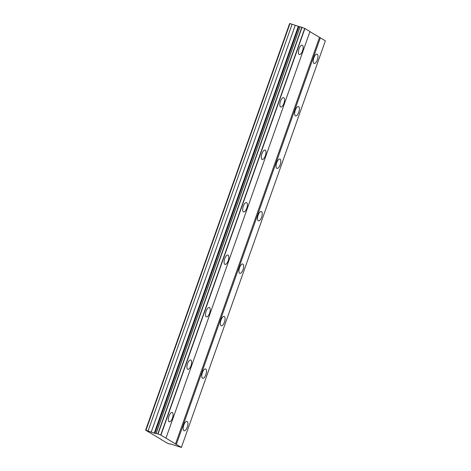 <?xml version="1.0" encoding="UTF-8"?>
<svg xmlns="http://www.w3.org/2000/svg" width="471" height="471" viewBox="0 0 471 471"><rect width="100%" height="100%" fill="white"/><g stroke="black" fill="none" stroke-linecap="round" stroke-linejoin="round"><path stroke-width="0.71" d="M302.506 50.892A4.893 1.972 107.2 0 0 302.217 45.181A4.893 1.972 107.2 0 0 299.044 48.807A4.893 1.972 107.2 0 0 299.326 54.524A4.893 1.972 107.2 0 0 302.506 50.892M172.439 418.177A4.893 1.972 107.2 0 0 172.156 412.466A4.893 1.972 107.2 0 0 168.983 416.093A4.893 1.972 107.2 0 0 169.266 421.81A4.893 1.972 107.2 0 0 172.439 418.177M191.02 365.708A4.893 1.972 107.2 0 0 190.737 359.997A4.893 1.972 107.2 0 0 187.564 363.624A4.893 1.972 107.2 0 0 187.847 369.341A4.893 1.972 107.2 0 0 191.02 365.708M209.601 313.239A4.893 1.972 107.2 0 0 209.318 307.528A4.893 1.972 107.2 0 0 206.139 311.154A4.893 1.972 107.2 0 0 206.428 316.871A4.893 1.972 107.2 0 0 209.601 313.239M228.182 260.769A4.893 1.972 107.2 0 0 227.899 255.058A4.893 1.972 107.2 0 0 224.72 258.685A4.893 1.972 107.2 0 0 225.008 264.402A4.893 1.972 107.2 0 0 228.182 260.769M246.763 208.3A4.893 1.972 107.2 0 0 246.48 202.589A4.893 1.972 107.2 0 0 243.301 206.216A4.893 1.972 107.2 0 0 243.584 211.932A4.893 1.972 107.2 0 0 246.763 208.3M265.344 155.83A4.893 1.972 107.2 0 0 265.061 150.119A4.893 1.972 107.2 0 0 261.882 153.746A4.893 1.972 107.2 0 0 262.164 159.463A4.893 1.972 107.2 0 0 265.344 155.83M283.925 103.361A4.893 1.972 107.2 0 0 283.642 97.65A4.893 1.972 107.2 0 0 280.463 101.277A4.893 1.972 107.2 0 0 280.745 106.994A4.893 1.972 107.2 0 0 283.925 103.361M317.33 59.841A4.893 1.972 107.2 0 0 317.048 54.124A4.893 1.972 107.2 0 0 313.874 57.75A4.893 1.972 107.2 0 0 314.157 63.467A4.893 1.972 107.2 0 0 317.33 59.841M187.27 427.126A4.893 1.972 107.2 0 0 186.987 421.41A4.893 1.972 107.2 0 0 183.808 425.036A4.893 1.972 107.2 0 0 184.09 430.753A4.893 1.972 107.2 0 0 187.27 427.126M205.851 374.657A4.893 1.972 107.2 0 0 205.568 368.94A4.893 1.972 107.2 0 0 202.389 372.567A4.893 1.972 107.2 0 0 202.671 378.284A4.893 1.972 107.2 0 0 205.851 374.657M224.431 322.188A4.893 1.972 107.2 0 0 224.149 316.471A4.893 1.972 107.2 0 0 220.97 320.097A4.893 1.972 107.2 0 0 221.252 325.814A4.893 1.972 107.2 0 0 224.431 322.188M243.012 269.718A4.893 1.972 107.2 0 0 242.724 264.001A4.893 1.972 107.2 0 0 239.551 267.628A4.893 1.972 107.2 0 0 239.833 273.345A4.893 1.972 107.2 0 0 243.012 269.718M261.593 217.249A4.893 1.972 107.2 0 0 261.305 211.532A4.893 1.972 107.2 0 0 258.132 215.159A4.893 1.972 107.2 0 0 258.414 220.875A4.893 1.972 107.2 0 0 261.593 217.249M280.168 164.779A4.893 1.972 107.2 0 0 279.886 159.063A4.893 1.972 107.2 0 0 276.712 162.689A4.893 1.972 107.2 0 0 276.995 168.406A4.893 1.972 107.2 0 0 280.168 164.779M298.749 112.31A4.893 1.972 107.2 0 0 298.467 106.593A4.893 1.972 107.2 0 0 295.293 110.22A4.893 1.972 107.2 0 0 295.576 115.937A4.893 1.972 107.2 0 0 298.749 112.31M161.688 439.879L168.229 443.647L170.891 444.094L181.376 447.45L160.935 435.122L158.032 433.974L154.247 433.155L145.621 430.188L161.741 439.731M156.036 433.349L300.039 26.712L304.931 28.484L309.965 31.516L165.969 438.154M181.376 447.45L325.379 40.812L309.912 31.663M145.621 430.188L289.624 23.55L289.983 23.591L292.102 24.245L148.106 430.883M299.986 26.865L292.102 24.245M156.101 433.361L300.098 26.723M301.811 27.253L157.814 433.891M304.713 28.395L160.717 435.033M158.032 433.974L302.029 27.336M160.935 435.122L304.931 28.484M319.485 37.439L175.489 444.076M176.348 444.418L320.345 37.78M145.986 430.229L289.983 23.591M295.164 25.564L151.167 432.201M298.243 26.517L154.247 433.155M298.867 26.588L154.871 433.226"/></g></svg>
